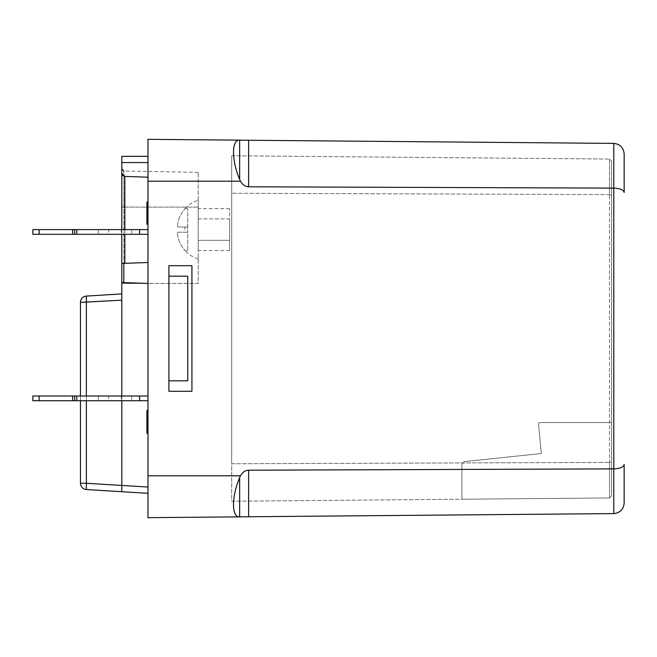 <?xml version="1.0" encoding="UTF-8"?>
<svg xmlns="http://www.w3.org/2000/svg" width="657" height="657" viewBox="0 0 657 657"><rect width="100%" height="100%" fill="white"/><g stroke="black" fill="none" stroke-linecap="round" stroke-linejoin="round"><path stroke-width="0.49" stroke-dasharray="3.29 2.46" d="M184.896 229.605L185.044 226.985L184.896 229.605M198.209 229.605L198.209 200.295L198.209 229.605M177.382 232.217L185.044 232.217L177.382 232.217C177.825 239.214 180.379 245.316 185.044 250.531C180.363 245.275 177.809 239.164 177.382 232.217L187.738 232.217L187.738 250.531L187.738 232.217L177.382 232.217M185.044 250.531L187.738 250.531L185.044 250.531M147.973 202.077L147.973 224.226L147.973 202.077L147.973 224.226L147.973 202.077L146.922 202.077L146.922 209.181L146.922 202.077L147.973 202.077L146.922 202.077L146.922 224.226L146.922 202.077L147.973 202.077L146.922 202.077L146.922 212.589L146.922 204.352L146.922 208.368L147.973 208.368L147.973 212.589L147.973 204.352L147.973 208.368L146.922 208.368L146.922 214.026L147.973 214.026M147.973 423.157L147.973 409.984L147.973 423.157L146.922 423.157L146.922 410.551L147.973 410.551L147.973 433.267L147.973 410.551M147.973 229.605L139.596 229.605L139.596 234.311L139.596 229.605L76.803 229.605L147.973 229.605L147.973 234.311L147.973 229.605L147.973 234.311L147.973 229.605L139.596 229.605L139.596 234.311L147.973 234.311L76.803 234.311L147.973 234.311M147.973 395.999L139.596 395.999L139.596 400.713L139.596 395.999L76.803 395.999L147.973 395.999L147.973 400.713L147.973 395.999L147.973 400.713L147.973 395.999L139.596 395.999L139.596 400.713L147.973 400.713L76.803 400.713L147.973 400.713M147.973 471.874L147.973 156.292L147.973 471.874M147.973 262.513L147.973 177.218L147.973 283.446L147.973 262.513L121.808 263.432L121.808 282.535L147.973 283.446L147.973 493.308L147.973 283.446L147.973 493.308L147.973 283.446L123.861 283.446L198.209 283.446L198.209 172.331L198.209 283.446L121.808 283.446L121.808 168.939L121.808 283.446L147.973 283.446L123.828 282.6L123.828 263.358L147.973 262.513L124.838 263.326L124.838 176.413L147.973 177.218L124.838 176.413L121.808 173.276L121.808 156.341L147.973 156.341L147.973 162.566L148.145 156.341L148.145 185.126L147.973 156.341M147.973 487.034L121.808 485.441L121.808 282.535L123.828 282.6M121.726 491.707L121.808 485.441L121.726 491.707L121.808 485.441L86.363 483.273L86.363 302.343L86.363 483.273L86.363 302.343L121.808 300.175L121.808 485.433L86.363 483.273L121.808 485.441L121.808 283.446L121.808 300.175L86.363 302.343L86.363 296.077L121.808 293.909L86.363 296.077L86.363 302.343L86.363 296.077A6.283 6.283 0 0 0 80.466 302.343L80.466 483.273A6.283 6.283 0 0 0 86.363 489.539L147.973 493.308M121.808 234.311L121.808 229.605M147.973 177.218L124.838 176.413C122.999 176.166 121.988 175.123 121.808 173.276L121.808 263.432L124.838 263.326M108.725 400.713L131.745 400.713L98.263 400.713L108.725 400.713L108.725 395.999L98.263 395.999L131.745 395.999L108.725 395.999L108.725 400.713M39.133 395.999L139.596 395.999L139.596 400.713L32.85 400.713L39.133 400.713L32.85 400.713L32.85 395.999L72.615 395.999L39.133 395.999L39.133 400.713M121.282 400.713L131.745 400.713L121.282 400.713L121.282 395.999L131.745 395.999L121.282 395.999L121.282 400.713M108.725 234.311L131.745 234.311L98.263 234.311L108.725 234.311L108.725 229.605L98.263 229.605L131.745 229.605L108.725 229.605L108.725 234.311M39.133 229.605L139.596 229.605L139.596 234.311L32.85 234.311L39.133 234.311L32.85 234.311L32.85 229.605L72.615 229.605L39.133 229.605L39.133 234.311M121.282 234.311L131.745 234.311L121.282 234.311L121.282 229.605L131.745 229.605L121.282 229.605L121.282 234.311M121.808 400.713L121.808 395.999M121.808 162.566L147.973 162.566M123.828 263.358L121.808 263.432M121.808 282.535L147.973 283.446M80.466 400.713L80.466 395.999M80.466 483.273L86.363 483.273L86.363 489.539A6.283 6.283 0 0 1 80.466 483.273A6.283 6.283 0 0 0 86.363 489.539A6.283 6.283 0 0 1 80.466 483.273L86.363 483.273L86.363 489.539L86.363 483.273L80.466 483.273A6.283 6.283 0 0 0 86.363 489.539M80.466 302.343L86.363 302.343L80.466 302.343A6.283 6.283 0 0 1 86.363 296.077A6.283 6.283 0 0 0 80.466 302.343A6.283 6.283 0 0 1 86.363 296.077A6.283 6.283 0 0 0 80.466 302.343L121.808 300.175M148.145 185.126L148.145 471.874L148.145 185.126M168.898 380.83L187.738 380.83L168.898 380.83L168.898 391.293L191.926 391.293L191.926 265.707L168.898 265.707L168.898 380.83L168.898 276.17L187.738 276.17L168.898 276.17L168.898 265.707L191.926 265.707L191.926 391.293L168.898 391.293L168.898 380.83L187.738 380.83L187.738 276.17L168.898 276.17M239.649 179.435C231.461 160.136 231.461 139.415 239.649 140.171L239.649 179.435L240.47 181.201C242.581 184.806 245.299 186.67 248.617 186.793L613.778 188.116C620.044 188.411 623.501 189.848 624.15 192.452L624.15 153.869M624.15 503.131L624.15 464.548C623.501 467.152 620.044 468.589 613.778 468.884L613.778 513.602L248.617 516.788L248.617 470.207L613.778 468.884L613.778 143.398L239.649 140.171M168.898 265.707L168.898 391.293L191.926 391.293L191.926 265.707L168.898 265.707M239.649 516.829C231.461 517.585 231.461 496.864 239.649 477.565L239.649 516.829L248.617 516.788M248.617 470.207C245.299 470.33 242.581 472.194 240.47 475.799L239.649 477.565M240.47 516.854L147.973 517.667L147.973 139.333L240.47 140.146M177.382 226.985L185.044 226.985L177.382 226.985C177.825 219.988 180.379 213.886 185.044 208.671C180.363 213.927 177.809 220.038 177.382 226.985L187.738 226.985L187.738 232.217L185.044 232.217L187.738 232.217L187.738 226.985L185.044 226.985L187.738 226.985L187.738 208.671L187.738 226.985L177.382 226.985M185.044 208.671L187.738 208.671L185.044 208.671M146.922 427.551L146.922 417.934L146.922 427.551L147.973 427.551L147.973 417.934L147.973 427.551M146.922 415.659L147.973 415.659M146.922 417.934L147.973 417.934L146.922 417.934M146.922 433.267L147.973 433.267L146.922 433.267L146.922 409.984L146.922 423.157M146.922 421.055L146.922 416.645L146.922 421.055L147.973 421.055L147.973 416.645L147.973 421.055M146.922 412.251L146.922 416.645L146.922 412.251L147.973 412.251L147.973 416.645L147.973 412.251M146.922 416.727L147.973 416.727M146.922 409.984L147.973 409.984M146.922 416.768L147.973 416.768M146.922 423.33L147.973 423.33M146.922 423.116L147.973 423.116M146.922 432.068L147.973 432.068M146.922 416.645L147.973 416.645L146.922 416.645M146.922 219.914L146.922 211.447L146.922 219.914L147.973 219.914L147.973 211.447L147.973 219.914M146.922 224.226L147.973 224.226L146.922 224.226L147.973 224.226L146.922 224.226L146.922 214.026M146.922 209.181L147.973 209.181L146.922 209.181M146.922 211.447L147.973 211.447L146.922 211.447M146.922 221.959L146.922 214.855L146.922 221.959L147.973 221.959L147.973 214.855L147.973 221.959L146.922 221.959M146.922 218.74L147.973 218.74M146.922 214.855L147.973 214.855L146.922 214.855M146.922 218.699L147.973 218.699M146.922 212.589L147.973 212.589L146.922 212.589M146.922 204.352L147.973 204.352L146.922 204.352M146.922 212.326L147.973 212.326M74.709 395.999L74.709 400.713M139.596 395.999L139.596 400.713M74.709 229.605L74.709 234.311M139.596 229.605L139.596 234.311M198.209 218.88L198.209 250.531L198.209 218.88L229.605 218.88L229.605 208.671L229.605 250.531L229.605 218.88L198.209 218.88M229.605 240.322L198.209 240.322L229.605 240.322M538.436 423.593L539.487 422.55L538.436 423.593L539.487 422.55L538.436 423.593L541.319 453.527L538.436 423.593L541.319 453.527L464.261 461.625L461.92 464.228L464.261 461.625L461.92 464.228L464.261 461.625L541.319 453.527L538.436 423.593M539.487 422.55L611.593 422.55L611.593 495.846L611.593 161.154L611.593 495.846L611.593 422.55L539.487 422.55M541.319 453.527L464.261 461.625L541.319 453.527M609.515 194.603L611.593 195.466L609.515 194.603L609.515 462.397L611.593 461.534L609.515 462.397L609.515 159.06L611.593 161.154L609.515 159.06L609.515 194.603L231.691 193.24L609.515 194.603M611.593 495.846L609.515 497.94L611.593 495.846L609.515 497.94L461.92 499.23L609.515 497.94L611.593 495.846L609.515 497.94L461.92 499.23L609.515 497.94L609.515 462.397L609.515 497.94L611.593 495.846M461.92 464.228L461.92 499.23L461.92 464.228M231.691 155.766L609.515 159.06L231.691 155.766L231.691 193.24L231.691 155.766M231.691 501.234L609.515 497.94L231.691 501.234L231.691 463.76L609.515 462.397L231.691 463.76L231.691 501.234M231.691 463.76L231.691 193.24L231.691 463.76M123.861 207.103L198.209 207.103L123.861 207.103L123.861 171.034L123.861 283.446L123.861 207.103L121.808 207.103L123.861 207.103M124.838 229.605L124.838 234.311M86.363 395.999L86.363 400.713M248.617 186.793L248.617 140.212M240.47 181.201L147.973 181.201M240.47 475.799L147.973 475.799M72.615 395.999L72.615 400.713M76.803 395.999L76.803 400.713M72.615 229.605L72.615 234.311M76.803 229.605L76.803 234.311M198.209 258.907C193.002 257.322 188.567 254.538 184.896 250.531M198.209 172.331L123.861 171.034M184.896 208.671C188.567 204.664 193.002 201.88 198.209 200.295M98.263 395.999L98.263 400.713L98.263 395.999M131.745 395.999L131.745 400.713L131.745 395.999M98.263 229.605L98.263 234.311L98.263 229.605M131.745 229.605L131.745 234.311L131.745 229.605M229.605 250.531L198.209 250.531M229.605 208.671L198.209 208.671"/><path stroke-width="0.99" d="M121.808 395.999L121.808 234.311M121.808 229.605L121.808 156.341L147.973 156.341M147.973 395.999L32.85 395.999L32.85 400.713L147.973 400.713M139.596 395.999L139.596 400.713M147.973 229.605L32.85 229.605L32.85 234.311L147.973 234.311M139.596 229.605L139.596 234.311M147.973 493.308L86.363 489.539L147.973 493.308L86.363 489.539L86.363 483.273L121.808 485.441L121.808 400.713M121.808 263.432L123.828 263.358L123.828 282.6L147.973 283.446M123.828 282.6L121.808 282.535M123.828 263.358L147.973 262.513M122.596 175.362L121.808 173.276L124.838 176.413L147.973 177.218M121.808 162.566L147.973 162.566M121.726 491.707L121.808 485.433L147.973 487.034M80.466 395.999L80.466 302.343A6.283 6.283 0 0 1 86.363 296.077L121.808 293.909L86.363 296.077L86.363 395.999M86.363 489.539A6.283 6.283 0 0 1 80.466 483.273L80.466 400.713M122.645 175.419L124.838 176.413L124.838 229.605M239.649 140.171C231.461 139.415 231.461 160.136 239.649 179.435L239.649 140.171L613.778 143.398C620.044 144.105 623.501 147.595 624.15 153.869L624.15 192.452C623.501 189.848 620.044 188.411 613.778 188.116L613.778 143.398C620.044 144.105 623.501 147.595 624.15 153.869M168.898 380.83L187.738 380.83L187.738 276.17L168.898 276.17M624.15 503.131C623.501 509.405 620.044 512.895 613.778 513.602C620.044 512.895 623.501 509.405 624.15 503.131L624.15 464.548C623.501 467.152 620.044 468.589 613.778 468.884L613.778 188.116L248.617 186.793C245.299 186.67 242.581 184.806 240.47 181.201L239.649 179.435M168.898 391.293L168.898 265.707L191.926 265.707L191.926 391.293L168.898 391.293M239.649 477.565C231.461 496.864 231.461 517.585 239.649 516.829L239.649 477.565L240.47 475.799C242.581 472.194 245.299 470.33 248.617 470.207L613.778 468.884L613.778 513.602L239.649 516.829M240.47 140.146L147.973 139.333L147.973 517.667L240.47 516.854M147.973 410.551L146.922 410.551L146.922 433.267L147.973 433.267M146.922 415.659L147.973 415.659M147.973 202.077L146.922 202.077L146.922 224.226L147.973 224.226M74.709 395.999L74.709 400.713M39.133 395.999L39.133 400.713M74.709 229.605L74.709 234.311M39.133 229.605L39.133 234.311M124.838 234.311L124.838 263.326M121.808 300.175L80.466 302.343M86.363 400.713L86.363 483.273L80.466 483.273M248.617 140.212L248.617 186.793M248.617 470.207L248.617 516.788M240.47 181.201L147.973 181.201M240.47 475.799L147.973 475.799M76.803 395.999L76.803 400.713M72.615 395.999L72.615 400.713M76.803 229.605L76.803 234.311M72.615 229.605L72.615 234.311M123.861 171.034L121.808 168.939"/></g></svg>
